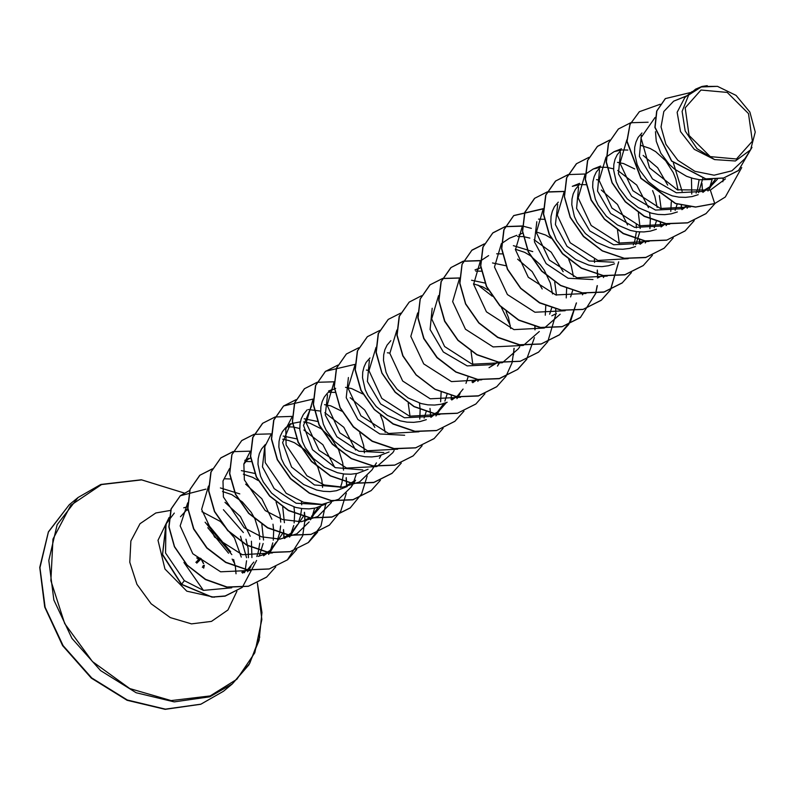 <?xml version="1.0" encoding="UTF-8"?>
<svg xmlns="http://www.w3.org/2000/svg" width="795" height="795" viewBox="0 0 795 795"><rect width="100%" height="100%" fill="white"/><g stroke="black" fill="none" stroke-linecap="round" stroke-linejoin="round"><path stroke-width="1.19" d="M203.291 565.394L202.954 566.577L203.291 565.394M196.872 558.04L200.906 558.656L203.361 563.387M736.488 159.02L710.263 156.635L689.017 135.438L685.201 107.862L701.041 90.044L727.266 92.439L748.512 113.625L752.328 141.212L736.488 159.02M174.334 513.103L165.996 524.084L165.569 553.032L184.321 580.668L203.401 590.427L183.973 562.433M180.495 516.79L187.918 508.552M223.345 509.694L243.35 532.531M245.993 539.159L248.12 548.361L248.428 557.712M244.492 572.678L244.85 571.605M245.138 570.651L246.589 560.783M246.549 557.683L240.527 536.257M187.779 506.683L183.744 507.836M165.996 524.084L162.458 554.801L181.459 584.414L184.321 580.668M687.099 95.708L673.623 101.213L663.875 111.548L661.013 126.932L665.872 144.332L677.857 160.262L694.939 171.362L714.109 175.218L731.887 170.806L744.935 158.692L750.589 149.808L735.375 160.968L714.596 159.596L697.026 148.635L685.171 130.956L682.16 111.399L688.689 95.022L695.615 89.11L702.015 86.426L707.212 85.671M711.694 179.481L699.918 179.809L693.19 178.527L686.592 176.242L674.418 168.997L669.152 164.267L660.884 153.266L656.263 141.321L655.487 131.652M717.398 179.233L711.068 186.06L702.045 191.506L676.366 192.787L652.516 178.955L639.349 156.446L641.376 135.23M698.258 194.636L692.157 196.514L685.678 197.349L678.99 197.12L672.262 195.828L659.353 190.343L648.223 181.568L639.965 170.567L637.163 164.635L634.539 152.739L634.748 147.145L635.97 141.997L638.127 137.456L641.943 132.934M686.025 206.322L681.116 208.807L655.487 210.109L631.608 196.276L618.431 173.777L620.448 152.561M677.34 211.937L671.228 213.825L664.759 214.66L658.071 214.421L651.344 213.139L638.435 207.654L627.305 198.879L619.037 187.878L616.244 181.936L613.621 170.05L613.829 164.446L615.042 159.298L617.208 154.757L621.014 150.245M665.336 223.494L660.198 226.118L634.559 227.41L610.689 213.587L597.502 191.078L599.529 169.852M656.412 229.248L650.31 231.136L643.831 231.961L637.153 231.733L630.425 230.451L617.506 224.955L606.376 216.19L598.118 205.189L595.316 199.247L592.692 187.362L592.911 181.757L594.123 176.609L596.29 172.068L600.096 167.546M644.407 240.805L639.269 243.429L613.641 244.721L589.761 230.898L576.584 208.379L578.611 187.153M635.493 246.549L629.392 248.438L622.912 249.272L616.224 249.034L609.497 247.752L596.588 242.266L585.458 233.492L577.2 222.491L574.397 216.558L571.774 204.663L571.983 199.068L573.195 193.92L575.361 189.369L579.177 184.857M613.899 262.221L589.055 260.919L567.064 246.351L555.407 224.597L557.683 204.474M614.575 263.861L608.463 265.749L601.994 266.583L595.306 266.345L588.578 265.063L575.669 259.567L564.539 250.803L556.271 239.802L551.65 227.857L550.846 221.974L551.064 216.369L552.277 211.222L554.443 206.68L558.249 202.159M592.981 279.532L568.107 278.22L546.125 263.632L534.479 241.889L536.774 221.745M518.906 234.893L522.404 233.104M477.06 269.505L480.796 267.627M497.73 362.093L492.821 364.577L467.182 365.869L443.302 352.036L430.125 329.537L432.152 308.311M447.188 402.32L441.086 404.208L434.607 405.033L427.929 404.804L421.201 403.522L408.282 398.027L397.152 389.262L388.894 378.261L386.092 372.318L383.468 360.433L383.687 354.828L384.899 349.681L387.066 345.139L390.872 340.618M446.263 402.677L438.89 411.214L430.045 416.5L404.426 417.792L380.557 403.979L367.36 381.461L369.377 360.234M426.269 419.621L420.167 421.509L413.688 422.344L407 422.105L400.273 420.823L387.364 415.338L376.234 406.563L367.966 395.562L365.173 389.63L362.55 377.734L362.759 372.139L363.971 366.992L366.137 362.441L369.943 357.929M404.675 435.292L379.821 433.991L357.849 419.432L346.183 397.669L348.458 377.546M383.756 452.603L358.903 451.302L336.921 436.733L325.264 414.97L327.54 394.837M389.023 451.938L378.321 456.121L371.841 456.956L365.153 456.728L358.426 455.436L345.517 449.95L334.387 441.175L326.129 430.175L323.327 424.242L320.703 412.347L320.912 406.752L322.134 401.604L324.29 397.063L327.331 393.257L332.389 388.974M330.601 390.653L335.639 388.318M362.828 469.915L335.391 467.629L312.514 449.811L303.521 425.385L311.471 406.285M368.095 469.249L357.392 473.432L350.923 474.267L344.235 474.029L337.507 472.747L324.599 467.261L313.469 458.486L305.201 447.486L302.408 441.543L299.775 429.658L299.993 424.053L301.206 418.905L303.372 414.364L307.178 409.842M341.9 487.216L314.462 484.93L291.576 467.092L282.603 442.656L290.553 423.596L285.494 427.869L282.454 431.675L280.287 436.216L279.075 441.364L278.856 446.969L281.48 458.854L284.282 464.797L292.54 475.798L303.67 484.562L316.589 490.058L323.317 491.34L329.995 491.568L336.474 490.744L347.206 486.54M288.754 425.275L292.49 423.387M292.679 423.318L300.371 421.867M320.991 504.527L296.118 503.215L274.136 488.627L262.489 466.894L264.765 446.76M326.258 503.861L315.555 508.045L309.076 508.88L302.388 508.641L295.661 507.359L282.752 501.874L271.622 493.099L263.354 482.098L260.561 476.165L257.938 464.27L258.146 458.675L259.359 453.528L261.525 448.976L265.331 444.465M243.846 464.061L248.706 458.208L244.92 461.339M246.907 459.888L250.644 458M282.324 533.803L271.502 549.673L262.668 554.95L258.226 556.44M715.291 179.412L709.011 187.64M711.068 186.06L702.86 192.34M702.75 178.497L698.616 192.708M699.123 179.71L697.563 188.952L696.132 193.056M686.482 206.402L681.941 209.642M673.315 162.866L682.06 191.327M640.909 145.405L650.141 148.466L655.646 151.656L665.614 160.719L673.226 172.575L675.839 179.193L678.075 190.065M677.181 204.176L675.203 210.367M665.733 223.564L661.013 226.953M659.353 195.58L661.132 208.638M617.496 162.379L623.588 163.571L634.718 168.957M652.615 190.561L654.911 196.494L657.157 207.376M656.263 221.487L654.285 227.668M644.815 240.865L640.094 244.254M638.435 212.891L640.134 228.503M639.806 231.951L635.851 244.621M596.568 179.68L599.062 180.028M636.229 224.687L636.417 227.857M636.358 231.633L634.798 240.875L633.357 244.979M617.506 230.192L619.285 243.24M602.57 275.418L597.433 278.041M594.382 259.299L594.571 262.469M536.297 231.941L545.529 235.002L551.024 238.192M568.713 259.319L571.227 265.729L573.463 276.6M572.569 290.712L570.591 296.903M556.401 313.488L551.8 315.784M513.381 245.665L532.72 251.598M554.741 282.116L556.52 295.164M515.379 249.252L524.611 252.303L530.106 255.493M530.513 255.781L540.073 264.566L544.247 270.211L550.299 283.03L552.545 293.911M551.65 308.023L549.673 314.204M492.453 262.986L505.799 265.729M471.534 280.287L484.871 283.03M473.532 283.865L482.764 286.916L488.259 290.105M506.157 311.71L508.462 317.642L510.698 328.524M498.187 362.162L489.034 367.707M477.03 379.255L471.892 381.878M477.258 379.473L472.737 382.703M471.047 351.34L472.836 364.398M455.883 396.705L450.974 399.189M468.007 377.059L465.989 383.428M463.068 389.043L457.89 395.373M456.34 396.775L451.789 400.024M447.038 394.559L444.922 401.068M443.769 403.522L436.932 412.714M438.89 411.214L430.87 417.325M387.344 352.751L389.838 353.099M426.11 411.86L424.132 418.051M408.282 403.264L410.061 416.322M366.425 370.063L368.92 370.4M345.497 387.374L351.599 388.566L362.719 393.952M380.408 415.079L382.922 421.489L385.158 432.371M381.004 455.446L379.374 458.268M355.196 480.438L346.362 485.725M324.579 404.675L330.68 405.877L341.8 411.263M359.708 432.868L363.703 445.647L364.428 452.852M304.157 418.746L317.493 421.489M303.65 421.986L309.752 423.178L320.882 428.565M321.289 428.853L330.849 437.638L338.561 449.692M338.779 450.169L342.774 462.958L343.5 470.153M343.44 473.929L341.88 483.171L340.32 487.593M283.239 436.048L296.565 438.79M320.733 506.524L313.349 515.061M309.653 517.714L304.515 520.337M282.732 439.287L288.833 440.49L294.458 442.686L305.171 450L314.095 460.583L317.642 467.003M317.861 467.48L321.856 480.26L322.581 487.464M318.239 507.359L311.401 516.551M310.05 517.784L305.33 521.172M303.243 516.492L292.421 532.362L283.596 537.649M301.474 501.595L301.653 504.775M301.593 508.552L300.619 515.518M300.58 515.707L298.473 522.206M297.31 524.67L290.503 533.833M288.963 535.234L284.411 538.483M241.392 470.66L254.728 473.403M282.742 507.101L284.451 522.722M243.389 474.247L252.611 477.298L258.107 480.488M276.014 502.092L280.009 514.872L280.734 522.077M280.675 525.853L279.701 532.829M279.661 533.018L277.544 539.517M276.392 541.981L269.555 551.173M267.726 552.803L263.493 555.784M220.463 487.971L239.812 493.904M261.823 524.412L263.533 540.034M263.195 543.482L259.25 556.152M246.659 569.777L241.75 572.261M222.461 491.548L231.693 494.609L242.405 501.913L251.329 512.507L254.867 518.926M255.096 519.403L259.091 532.183L259.816 539.388M259.756 543.164L258.196 552.406L256.755 556.51M253.844 562.115L248.636 568.475M247.116 569.846L242.574 573.086M702.015 86.426L717.468 86.387L736.041 95.41L749.904 112.135L755.25 132.069L750.589 149.808M714.596 159.596L694.313 149.321L680.56 131.622L677.161 112.244L684.803 97.606L692.187 91.505M673.623 101.213L686.83 95.937M725.189 197.1L714.566 203.639L725.279 197.031M665.355 98.61L656.7 111.052L654.871 127.429L671.537 161.107L705.721 179.004L723.51 178.13L738.515 170.518M725.368 196.961L741.725 167.546M691.084 92.409L665.445 98.53L656.869 110.912L655.05 127.289L671.705 160.968L705.9 178.855L723.688 177.981L738.605 170.448L751.971 147.383M660.208 104.205L639.339 111.707L630.087 124.368L627.066 141.232L641.038 178.199L675.541 203.421L695.744 206.998L714.745 203.5L710.342 190.144L725.388 178.895M203.401 590.427L231.772 587.803M251.886 557.553L251.369 541.246M250.177 536.208L240.408 516.541L224.975 502.341M187.69 502.818L180.157 525.863L192.758 553.737L220.583 571.814L251.28 570.363M270.588 550.14L272.794 542.846M273.271 540.202L273.728 530.822M273.719 530.593L272.993 524.163M271.91 519.254L261.833 498.723L245.605 484.205M230.49 478.948L224.647 478.759M208.439 486.003L201.592 509.396L214.57 537.013L242.256 554.662L272.496 552.923M290.423 535.283L293.723 525.535M294.19 522.891L294.657 513.51M294.647 513.292L293.921 506.862M251.21 461.617L245.576 461.458M229.536 468.523L223.017 480.955L223.355 496.945L244.164 527.761L261.505 536.844L280.029 539.08L296.793 533.862L309.146 521.898M312.425 515.528L314.641 508.234M250.286 451.391L243.886 463.892L244.343 479.912L265.232 510.569L282.563 519.582L301.066 521.759L317.781 516.521L331.386 502.529M334.675 467.331L322.899 444.663L303.919 430.035M299.745 428.455L293.256 427.034M293.047 427.004L287.412 426.845M271.204 434.08L264.815 446.561L265.262 462.561L286.16 493.268L303.471 502.271L321.965 504.447L338.69 499.21L350.993 487.275L353.099 483.519M353.179 483.36L356.488 473.621M355.603 450.03L343.798 427.322L324.847 412.724M320.663 411.154L308.341 409.534M292.302 416.6L285.793 429.032L286.13 445.031L306.93 475.827L324.281 484.92L342.794 487.146L359.578 481.929L371.921 469.974L374.296 466.248M374.823 427.422L364.746 410.051L350.217 397.669M335.102 392.422L329.259 392.223M313.051 399.478L306.204 422.811L319.053 450.338L346.62 468.046L376.82 466.526M377.118 466.387L392.839 452.663L394.151 450.616M334.148 381.978L327.103 405.261L339.863 432.897L367.439 450.715L397.748 449.215M419.73 419.045L420.187 409.673M420.177 409.445L419.452 403.015M355.067 364.676L348.031 388.02L360.91 415.735L388.606 433.474L418.955 431.774M440.649 401.743L441.106 392.362M375.995 347.365L368.95 370.718L381.829 398.424L409.544 416.173L439.883 414.473M396.914 330.064L389.868 353.348L402.628 380.974L430.224 398.792L460.514 397.291M417.663 312.932L410.826 336.345L423.775 363.921L451.471 381.58L481.72 379.851M499.826 362.401L497.451 366.127L499.558 362.371M438.582 295.631L431.735 318.934L444.584 346.491L472.121 364.199L502.351 362.679M502.639 362.55L518.38 348.826L519.692 346.769M481.353 271.234L475.718 271.075M459.51 278.32L452.653 301.633L465.512 329.19L493.069 346.898L523.269 345.378M523.567 345.239L539.298 331.515M545.261 315.208L545.718 305.827M542.21 288.963L532.133 271.592L517.605 259.21M502.271 253.933L496.637 253.764M488.587 255.543L480.607 260.83M480.428 261.008L473.582 284.342L486.441 311.888L513.997 329.587L544.197 328.067M544.495 327.938L560.217 314.204M566.189 297.896L566.646 288.515M563.128 271.651L551.243 252.214L534.071 239.653M529.887 238.083L523.408 236.652M523.199 236.622L517.565 236.463M516.879 235.3L509.506 238.232L501.526 243.528M501.347 243.707L494.51 267.041L507.359 294.577L534.896 312.276L565.126 310.756M544.118 219.321L538.483 219.152M522.275 226.396L515.428 249.71L528.278 277.276L555.814 294.975L586.044 293.454M543.194 209.095L536.357 232.478L549.325 260.094L577.011 277.733L607.261 276.014M627.593 225.035L617.526 204.514L601.288 189.995M586.173 184.738L580.33 184.539M579.237 184.629L572.281 186.318L579.644 183.377M564.122 191.794L557.275 215.187L570.244 242.783L597.939 260.432L628.179 258.703M649.873 228.672L650.33 219.291M650.32 219.072L649.604 212.643M648.521 207.724L636.735 185.056L617.765 170.428M613.581 168.848L607.092 167.417M606.883 167.397L601.249 167.228M600.165 167.318L593.199 168.997L585.219 174.294M585.041 174.473L578.204 197.885L591.162 225.482L618.848 243.121L649.108 241.402M670.801 211.361L671.248 201.98M667.74 185.116L657.654 167.735L643.135 155.373M627.812 150.086L622.177 149.927M621.084 150.017L614.118 151.696L606.138 156.993M605.959 157.172L599.112 180.485L611.971 208.052L639.508 225.74L669.728 224.22M691.72 194.06L691.441 178.02M626.887 139.86L620.03 163.184L632.89 190.74L660.446 208.439L690.656 206.919M709.955 186.686L712.151 179.491M655.09 117.451L640.969 137.773L649.475 167.844L677.29 189.776L710.342 190.144M714.566 203.639L695.565 207.147L675.362 203.57L640.859 178.338L626.887 141.371L629.908 124.517L639.25 111.787M705.93 213.666L687.536 222.918L665.932 223.763L644.149 216.32L625.277 201.87L612.011 182.8L606.158 162.16L608.423 143.269L618.331 129.088M685.002 230.987L666.598 240.229L645.003 241.064L623.21 233.621L604.349 219.172L591.082 200.092L585.239 179.451L587.505 160.56L597.333 146.459L609.735 140.159M681.265 205.329L681.355 208.707M664.073 248.288L645.679 257.53L624.075 258.375L602.292 250.922L583.431 236.483L570.164 217.413L564.311 196.772L566.577 177.881L576.405 163.77L588.926 157.43M660.337 222.64L660.436 226.018M643.165 265.59L624.771 274.841L603.167 275.686L581.384 268.243L562.512 253.794L549.246 234.724L543.392 214.084L545.648 195.192L555.476 181.081L567.888 174.771M639.419 239.941L639.508 243.33M622.237 282.901L603.832 292.153L582.238 292.987L560.445 285.544L541.584 271.095L528.317 252.015L522.464 231.385L524.73 212.494L534.558 198.382L546.96 192.082M547.079 192.052L564.122 191.525M618.58 261.913L610.421 289.917M610.361 290.016L601.219 300.291L582.904 309.454L561.31 310.298L539.517 302.845L520.655 288.396L507.389 269.326L501.546 248.686L503.811 229.795L513.64 215.693L543.204 208.837M597.224 270.509L597.671 277.942M597.174 285.743L595.654 293.365M595.614 293.494L580.31 317.583L561.995 326.765L540.401 327.61L518.608 320.156L499.747 305.717L486.47 286.647L480.627 266.007L482.883 247.116L492.711 233.005L505.113 226.694M505.242 226.664L522.275 226.138M576.256 303.044L570.681 320.941L559.392 334.894L541.077 344.066L519.473 344.911L497.69 337.468L478.819 323.018L465.552 303.948L459.699 283.308L461.965 264.417L471.793 250.306L484.314 243.976M555.725 309.175L555.824 312.554M538.543 352.135L520.139 361.377L498.545 362.222L476.752 354.769L457.89 340.32L444.624 321.24L438.78 300.609L441.046 281.718L450.874 267.607L463.276 261.307M463.396 261.277L480.428 260.75M534.806 326.487L534.896 329.865M534.409 337.656L526.737 359.141M526.668 359.241L517.535 369.516L499.22 378.688L477.626 379.523L455.833 372.08L436.972 357.631L423.705 338.561L417.852 317.921L420.118 299.029L429.946 284.928L442.348 278.618M442.467 278.588L459.51 278.061M477.924 284.968L492.294 296.217M501.387 307.387L510.33 325.533M513.968 348.448L513.49 354.967M496.706 386.738L478.312 395.99L456.718 396.834L434.925 389.391L416.053 374.952L402.787 355.872L396.934 335.232L399.189 316.34L409.107 302.16M475.778 404.049L457.373 413.301L435.779 414.145L413.986 406.692L395.125 392.243L381.858 373.173L376.015 352.533L378.271 333.642L388.198 319.461M454.849 421.37L436.445 430.612L414.851 431.447L393.058 423.993L374.197 409.544L360.93 390.474L355.087 369.834L357.353 350.943L367.27 336.772M433.941 438.661L415.537 447.913L393.942 448.758L372.149 441.314L353.288 426.865L340.022 407.795L334.168 387.155L336.424 368.264L346.342 354.083M413.022 455.972L394.618 465.214L373.024 466.059L351.231 458.616L332.36 444.166L319.093 425.096L313.24 404.456L315.506 385.565L325.334 371.454L337.855 365.124M392.084 473.283L373.68 482.525L352.086 483.37L330.293 475.917L311.431 461.468L298.165 442.398L292.322 421.757L294.587 402.866L304.415 388.755L316.817 382.455M371.166 490.595L352.761 499.836L331.167 500.681L309.384 493.228L290.513 478.789L277.246 459.709L271.403 439.078L273.659 420.187L283.487 406.076L296.018 399.736M350.257 507.886L331.853 517.138L310.259 517.982L288.466 510.539L269.594 496.1L256.328 477.02L250.475 456.39L252.74 437.489L262.569 423.377L274.971 417.077M346.153 478.183L346.6 485.626M329.319 525.207L310.925 534.449L289.32 535.293L267.527 527.84L248.666 513.391L235.399 494.321L229.556 473.681L231.822 454.79L241.65 440.678L254.052 434.378M254.171 434.348L271.204 433.822M325.662 504.209L320.961 525.873L308.311 542.587L289.986 551.76L268.392 552.595L246.609 545.141L227.738 530.702L214.481 511.622L208.628 490.992L210.894 472.101L220.722 457.99L233.124 451.689M233.243 451.659L250.286 451.133M304.306 512.805L304.644 516.67M304.654 516.859L304.753 520.238M304.743 521.52L302.736 535.661M302.706 535.8L287.392 559.889L269.088 569.061L247.483 569.906L225.701 562.462L206.829 548.023L193.563 528.943L187.709 508.313L189.965 489.412L199.793 475.301L212.325 468.961M283.388 530.106L283.726 533.982M283.736 534.17L283.825 537.549M266.564 577.12L248.318 586.332L226.903 587.187L205.438 579.545L187.103 565.255L174.363 546.712L168.828 526.926L171.005 509.009L180.227 495.772L205.925 489.134M256.606 560.495L242.246 587.366M166.294 523.676L162.577 554.423L181.638 584.275L212.106 597.025L225.233 595.962L242.077 587.505L225.064 596.111L211.927 597.164L181.459 584.414M723.231 178.199L722.884 181.757M715.093 203.411L706.02 213.597L687.705 222.769L666.111 223.624L644.318 216.17L625.456 201.731L612.18 182.651L606.337 162.011L608.592 143.12L618.421 129.019L630.703 122.738M630.823 122.708L648.173 122.182M701.955 183.426L702.452 191.327M694.224 220.642L685.091 230.908L666.776 240.08L645.172 240.925L623.379 233.472L604.518 219.023L591.251 199.952L585.408 179.312L587.674 160.421L597.502 146.32L609.785 140.049M681.444 205.378L681.534 208.638M673.295 237.953L664.163 248.219L645.848 257.391L624.254 258.236L602.461 250.783L583.6 236.334L570.333 217.264L564.49 196.633L566.746 177.732L576.574 163.631L588.986 157.321M660.526 222.68L660.605 225.949M652.377 255.255L643.254 265.52L624.94 274.692L603.345 275.537L581.552 268.094L562.691 253.655L549.415 234.575L543.571 213.944L545.827 195.043L555.655 180.942L567.938 174.661M568.057 174.632L585.05 174.045M639.597 239.991L639.687 243.25M631.449 272.566L622.326 282.831L604.011 292.003L582.417 292.848L560.624 285.395L541.753 270.956L528.486 251.876L522.643 231.236L524.909 212.345L534.737 198.243L547.02 191.973M547.139 191.933L564.122 191.347M618.749 261.813L610.53 289.877M610.471 289.976L601.398 300.142L583.083 309.315L561.479 310.149L539.696 302.696L520.834 288.257L507.568 269.177L501.725 248.537L503.98 229.656L513.818 215.544L543.204 208.658M597.343 269.962L597.84 277.862M597.353 285.554L595.793 293.355M595.753 293.484L580.479 317.444L562.174 326.616L540.57 327.46L518.787 320.017L499.916 305.578L486.649 286.498L480.796 265.868L483.062 246.967L492.88 232.865L505.173 226.585M505.292 226.555L522.285 225.969M522.454 225.999L531.398 228.413M576.435 302.865L568.683 324.489M568.624 324.589L559.561 334.745L541.246 343.927L519.652 344.772L497.859 337.319L478.997 322.879L465.721 303.799L459.878 283.169L462.134 264.268L471.962 250.167L484.374 243.856M555.983 313.727L547.765 341.79M547.695 341.89L538.632 352.066L520.318 361.238L498.713 362.073L476.93 354.62L458.059 340.171L444.803 321.101L438.949 300.46L441.215 281.569L451.053 267.468L463.326 261.197M463.445 261.167L480.438 260.581M534.985 326.526L535.075 329.786M526.777 359.201L517.704 369.367L499.389 378.539L477.795 379.384L456.012 371.931L437.151 357.492L423.884 338.412L418.031 317.781L420.297 298.89L430.115 284.779L442.408 278.508M442.527 278.469L459.689 277.912M514.136 348.349L512.099 362.58M512.059 362.709L505.918 376.413M505.859 376.512L496.796 386.668L478.481 395.84L456.887 396.695L435.094 389.242L416.232 374.803L402.956 355.733L397.112 335.092L399.368 316.201L409.196 302.09L421.598 295.78M485 393.714L475.867 403.979L457.552 413.152L435.958 413.996L414.165 406.543L395.294 392.104L382.037 373.024L376.184 352.384L378.45 333.493L388.278 319.391L400.68 313.091M464.012 411.124L454.939 421.29L436.624 430.463L415.03 431.307L393.237 423.854L374.375 409.405L361.109 390.325L355.266 369.695L357.531 350.804L367.36 336.692L379.762 330.392M451.302 395.751L451.381 399.02M443.153 428.326L434.03 438.592L415.715 447.764L394.121 448.609L372.328 441.165L353.467 426.726L340.19 407.646L334.347 387.016L336.603 368.125L346.421 354.014L358.833 347.703M429.966 408.421L430.363 412.873M430.373 413.062L430.463 416.322M422.165 445.737L413.102 455.903L394.787 465.075L373.193 465.92L351.4 458.467L332.539 444.027L319.272 424.947L313.419 404.317L315.685 385.416L325.513 371.315L354.898 364.418M401.246 463.048L392.173 473.214L373.859 482.386L352.255 483.221L330.472 475.768L311.6 461.329L298.344 442.249L292.49 421.608L294.766 402.717L304.594 388.616L316.867 382.345M316.986 382.316L334.337 381.789M380.388 480.25L371.255 490.515L352.94 499.687L331.346 500.532L309.553 493.079L290.692 478.64L277.425 459.57L271.572 438.929L273.838 420.038L283.656 405.927L313.061 399.04M367.21 475.927L361.646 493.854L350.337 507.816L332.032 516.998L310.428 517.843L288.635 510.39L269.773 495.951L256.507 476.881L250.654 456.241L252.909 437.349L262.738 423.238L275.02 416.958M275.14 416.928L292.49 416.401M346.272 477.636L346.769 485.556M346.292 493.238L340.717 511.165L329.408 525.127L311.093 534.3L289.499 535.144L267.706 527.691L248.845 513.252L235.578 494.172L229.725 473.532L231.991 454.641L241.819 440.539L254.102 434.269M317.622 532.173L308.48 542.448L290.165 551.611L268.571 552.455L246.778 545.002L227.917 530.553L214.65 511.483L208.807 490.843L211.073 471.952L220.901 457.85L233.183 451.58M304.435 512.258L304.833 516.72M304.843 516.909L304.922 520.169M296.694 549.484L287.571 559.74L269.257 568.912L247.662 569.767L225.869 562.313L207.008 547.874L193.732 528.804L187.888 508.164L190.144 489.273L199.972 475.162L212.374 468.851M283.507 529.559L283.904 534.021M283.914 534.21L284.004 537.48M275.776 566.785L266.643 577.051L248.487 586.183L227.072 587.048L205.617 579.406L187.272 565.116L174.532 546.572L169.007 526.777L171.183 508.87L180.405 495.633L189.737 490.426M688.689 95.022L701.319 86.913L717.468 86.387M202.347 567.262L202.954 566.577L202.347 567.262M201.036 558.656L200.3 558.219M204.275 565.215L203.719 568.107M199.227 558.488L201.085 558.686L203.619 563.576M196.733 557.911L199.962 558.925M200.956 704.141L165.35 709.17L127.319 700.047L91.723 677.926L63.093 645.629L45.067 607.271L39.939 567.729L48.366 532.044L69.274 504.746L48.366 531.885L39.75 567.471L44.679 607.092L62.646 645.639L91.365 678.105L127.101 700.266L165.201 709.329L200.767 704.251L223.534 691.233L200.956 704.141M259.717 637.004L249.769 663.338L232.349 683.938L209.781 696.847L174.165 701.876L136.134 692.753L100.538 670.632L71.908 638.335L53.881 599.977L48.753 560.435L57.18 524.75L78.089 497.451L100.667 484.543M257.332 583.053L261.863 619.524L254.797 652.784L236.9 679.198L210.148 695.883L171.134 700.624L129.784 688.559L92.409 661.519L64.683 623.618L50.83 580.628L52.967 539.099L70.765 505.342L101.512 484.513L141.699 479.882L184.152 492.989M236.9 591.251L227.927 609.934L211.49 621.392L191.476 623.827L170.279 617.635L151.11 603.773L136.889 584.335L129.794 562.294L130.887 540.988L140.009 523.686L155.78 513.004L170.667 510.36M185.901 510.241L188.087 510.052M201.92 511.702L220.086 521.291M220.722 521.808L234.396 537.907L241.273 557.146M214.282 597.264L186.805 591.182L164.933 569.031L158.056 540.322L169.146 517.406M207.594 523.905L230.649 551.78M207.833 527.681L228.533 553.181M232.13 559.074L234.813 563.903M197.955 559.044L198.551 558.676M198.71 558.726L198.054 559.133M195.838 562.383L199.326 558.875M200.996 558.835L196.713 563.128M203.48 567.968L204.345 565.444M203.57 563.536L201.085 558.686L199.128 558.507M204.067 566.368L203.51 567.988M202.397 567.292L203.073 566.537M184.182 492.979L141.301 479.743L100.856 484.433L78.089 497.451L69.274 504.746M235.996 573.801L235.38 566.805M235.34 566.587L233.631 559.471M231.882 554.602L205.07 522.176M602.968 275.487L602.481 275.885M459.808 393.903L456.509 396.635M292.431 532.362L289.132 535.085M271.502 549.673L267.726 552.793M250.584 566.974L247.285 569.707M187.143 509.128L186.606 509.575M247.692 571.764L248.765 570.085M248.855 569.936L250.932 566.686M268.621 554.453L271.85 549.385M289.539 537.152L290.602 535.472M290.702 535.323L292.779 532.064M244.89 460.295L247.384 459.301M310.457 519.841L311.531 518.171M311.63 518.012L313.697 514.772M351.002 487.285L355.544 480.14M374.395 466.089L376.462 462.849M328.573 391.06L331.078 390.067M435.998 415.994L437.061 414.324M437.161 414.175L439.228 410.926M456.916 398.692L460.156 393.604M477.845 381.381L478.908 379.712M475.032 269.912L477.527 268.919M582.457 294.846L583.52 293.176M603.375 277.544L604.538 275.716M645.222 242.932L646.285 241.253M593.199 169.007L600.573 166.076M666.15 225.621L667.214 223.942M614.118 151.696L621.491 148.764M687.069 208.31L688.132 206.64M707.987 191.009L711.217 185.931M257.361 583.043L261.962 612.557L259.061 640.462L248.934 664.799L232.349 683.938L223.534 691.233"/></g></svg>
